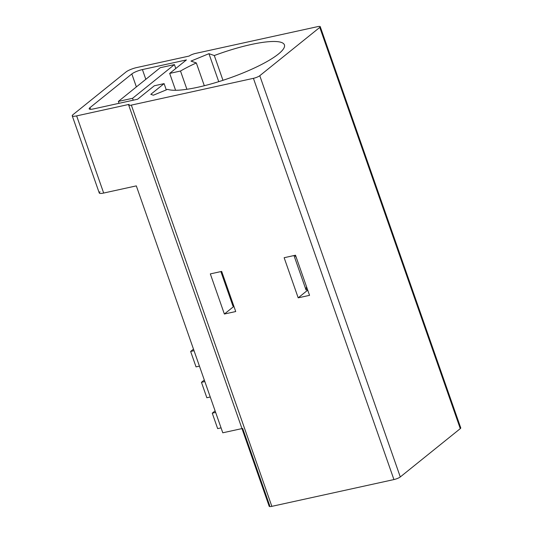 <?xml version="1.0" encoding="UTF-8"?>
<svg xmlns="http://www.w3.org/2000/svg" width="533" height="533" viewBox="0 0 533 533"><rect width="100%" height="100%" fill="white"/><g stroke="black" fill="none" stroke-linecap="round" stroke-linejoin="round"><path stroke-width="0.8" d="M242.662 428.439L269.685 505.597A5.017 1.039 -19.3 0 0 271.85 506.35L393.934 479.567A5.017 1.039 -19.3 0 0 400.29 476.948L460.279 428.639A5.017 1.039 -19.3 0 0 459.932 427.646M128.693 105.088L269.205 506.323A5.017 1.039 160.7 0 0 271.85 506.35L131.338 105.114L271.85 506.35L393.934 479.567L253.422 78.331L131.338 105.114A5.017 1.039 -19.3 0 1 128.693 105.088A5.017 1.039 -19.3 0 1 129.173 104.361L76.645 115.888L103.668 193.046A8.355 1.732 160.7 0 1 99.265 192.999L72.241 115.841A8.355 1.732 -19.3 0 1 73.034 114.635L126.054 71.942A8.355 1.732 -19.3 0 1 136.641 67.578A8.355 1.732 -19.3 0 0 126.054 71.942L73.034 114.635A8.355 1.732 -19.3 0 0 76.645 115.888L129.173 104.361A5.017 1.039 -19.3 0 0 131.338 105.114L253.422 78.331A5.017 1.039 -19.3 0 0 259.778 75.706L319.773 27.403A5.017 1.039 -19.3 0 0 317.601 26.65L195.518 53.433A5.017 1.039 -19.3 0 0 189.168 56.052L136.641 67.578L189.168 56.052A5.017 1.039 -19.3 0 1 195.518 53.433L317.601 26.65A5.017 1.039 -19.3 0 1 320.246 26.677A5.017 1.039 -19.3 0 1 319.773 27.403L259.778 75.706L400.29 476.948L460.279 428.639L319.773 27.403L460.279 428.639A5.017 1.039 160.7 0 0 460.759 427.912L320.246 26.677M167.582 89.344L153.357 95.207L150.806 94.321L164.097 83.621L154.33 85.766L137.587 99.245L93.581 108.899A8.355 1.732 160.7 0 1 89.97 107.646L131.831 73.947A8.355 1.732 160.7 0 1 142.418 69.576L186.423 59.923L169.681 73.407L180.507 71.029A63.52 13.192 160.7 0 1 196.331 62.947L190.981 61.088L208.949 53.68L214.299 55.539A63.52 13.192 160.7 0 1 283.09 43.26A63.52 13.192 160.7 0 1 240.836 73.834A63.52 13.192 160.7 0 1 167.582 89.344A63.52 13.192 -19.3 0 0 236.445 75.546A63.52 13.192 -19.3 0 0 284.422 44.885A63.52 13.192 -19.3 0 0 214.299 55.539L222.974 80.316L214.299 55.539L208.949 53.68L218.743 81.662L208.949 53.68L190.981 61.088L196.331 62.947A63.52 13.192 -19.3 0 0 180.507 71.029L186.903 89.284L180.507 71.029L169.681 73.407L186.423 59.923L142.418 69.576L145.822 79.31L142.418 69.576A8.355 1.732 -19.3 0 0 131.831 73.947L89.97 107.646L90.55 109.305L89.97 107.646A8.355 1.732 -19.3 0 0 89.184 108.852A8.355 1.732 -19.3 0 0 93.581 108.899L137.587 99.245L154.33 85.766L164.097 83.621L166.289 89.877L164.097 83.621L150.806 94.321L153.357 95.207L167.582 89.344M224.373 314.03L210.322 273.902L221.675 271.41L235.726 311.538L224.373 314.03L233.907 306.348L224.373 314.03L210.322 273.902L221.675 271.41L235.726 311.538L224.373 314.03M309.546 295.342L298.194 297.834L284.142 257.712L295.495 255.22L309.546 295.342L298.194 297.834L307.728 290.152L298.194 297.834L284.142 257.712L295.495 255.22L309.546 295.342M175.59 90.284L169.681 73.407L175.59 90.284M222.787 432.796L241.982 428.585L222.787 432.796L136.315 185.884L222.787 432.796M72.241 115.841A8.355 1.732 -19.3 0 0 76.645 115.888L103.668 193.046L136.315 185.884L103.668 193.046A8.355 1.732 -19.3 0 1 100.057 191.793M136.375 86.919L131.831 73.947L136.375 86.919M400.29 476.948A5.017 1.039 160.7 0 1 393.934 479.567L253.422 78.331A5.017 1.039 -19.3 0 0 259.778 75.706L400.29 476.948M132.564 98.305L133.223 100.204L132.564 98.305L174.418 64.6L175.783 68.497L174.418 64.6L132.564 98.305L118.366 101.417L160.22 67.718L174.418 64.6L160.22 67.718L118.366 101.417L132.564 98.305M221.055 427.866L217.657 428.612L212.254 413.175L215.652 412.435L212.254 413.175L215.112 410.876L212.254 413.175L217.657 428.612L221.055 427.866M210.249 396.998L206.851 397.745L201.447 382.314L204.845 381.568L201.447 382.314L204.299 380.016L201.447 382.314L206.851 397.745L210.249 396.998M199.442 366.138L196.044 366.884L190.634 351.447L194.039 350.701L190.634 351.447L193.492 349.148L190.634 351.447L196.044 366.884L199.442 366.138M119.032 103.315L118.366 101.417L119.032 103.315M204.312 85.733L196.331 62.947L204.312 85.733M293.983 255.547L306.035 289.952L306.502 286.641L306.035 289.952L307.548 289.626M296.301 257.519L294.789 255.374M220.875 271.59L232.921 305.995L233.168 304.236L232.921 305.995L233.727 305.822"/></g></svg>
